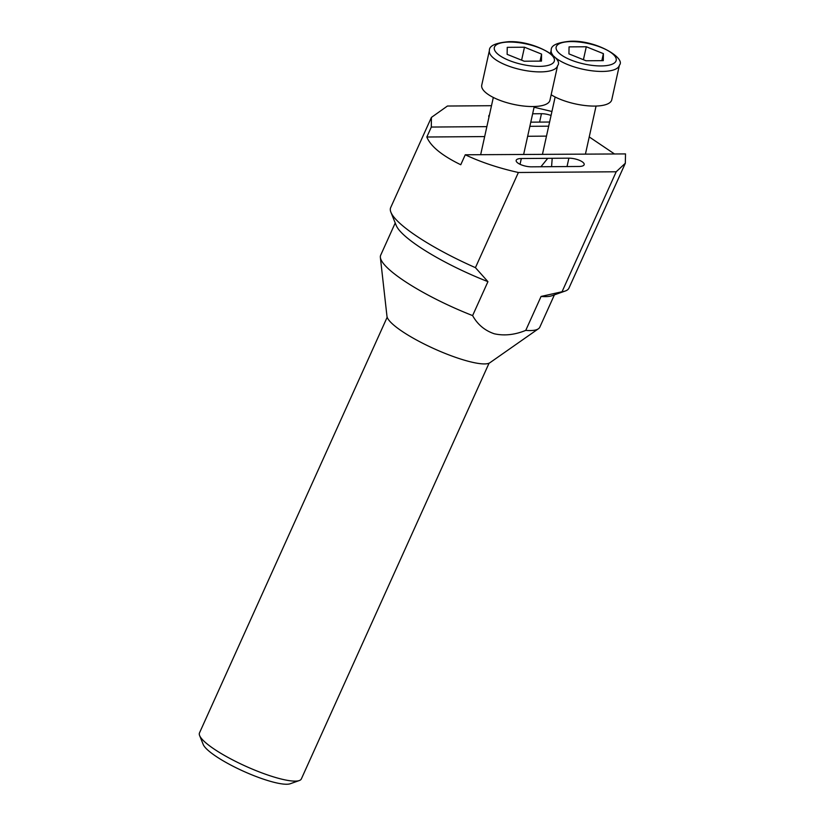 <?xml version="1.0" encoding="UTF-8"?>
<svg xmlns="http://www.w3.org/2000/svg" width="825" height="825" viewBox="0 0 825 825"><rect width="100%" height="100%" fill="white"/><g stroke="black" fill="none" stroke-linecap="round" stroke-linejoin="round"><path stroke-width="1.24" d="M551.162 94.762A34.928 11.88 12.5 0 0 594.577 106.085A34.928 11.88 12.5 0 0 611.758 99.794L619.42 65.154A34.928 11.88 -167.5 0 1 602.24 71.445A34.928 11.88 -167.5 0 1 555.266 57.554M568.941 53.893L569.054 46.881L586.286 46.757L603.395 53.635L603.281 60.648L586.049 60.772L568.941 53.893M583.419 59.709L586.286 46.757M601.837 60.658L603.395 53.635M489.4 50.521L481.738 85.161A34.928 11.88 12.5 0 0 497.558 99.402A34.928 11.88 12.5 0 0 532.764 106.538A34.928 11.88 12.5 0 0 549.945 100.258L557.607 65.618A34.928 11.88 -167.5 0 1 540.427 71.899A34.928 11.88 -167.5 0 1 505.22 64.763A34.928 11.88 -167.5 0 1 489.4 50.521C489.091 45.839 495.485 42.9 508.582 41.704C534.445 40.425 564.248 58.678 557.607 65.618M507.127 54.347L507.241 47.345L524.473 47.211L541.582 54.099L541.468 61.102L524.236 61.225L507.127 54.347M521.606 60.173L524.473 47.211M540.024 61.112L541.582 54.099M560.288 166.609L579.026 166.475A10.478 3.558 12.5 0 0 584.183 164.588A10.478 3.558 12.5 0 0 582.863 162.257A10.478 3.558 12.5 0 0 568.879 158.173L521.328 158.524A10.478 3.558 12.5 0 0 516.172 160.411A10.478 3.558 12.5 0 0 517.481 162.742A10.478 3.558 12.5 0 0 531.475 166.825L561.557 166.598M489.442 115.026A10.478 3.558 12.5 0 0 488.761 115.943A10.478 3.558 12.5 0 0 488.988 117.067M489.05 363.206L301.352 778.913A55.883 11.333 -155.7 0 1 299.279 780.553A55.883 11.333 -155.7 0 1 277.499 778.047A55.883 11.333 -155.7 0 1 199.619 735.56A55.883 11.333 -155.7 0 1 199.485 732.92L387.183 317.213M551.574 166.671L552.203 158.297M551.048 115.469A10.478 3.558 12.5 0 0 541.458 113.706L532.641 113.778M299.279 780.553L290.245 783.75A48.809 9.9 -155.7 0 1 271.219 781.564A48.809 9.9 -155.7 0 1 203.197 744.449L199.619 735.56M518.378 172.497C498.424 168.032 480.717 162.123 465.259 154.78L625.515 153.914L625.329 163.237L616.203 171.775L518.378 172.497L475.427 267.651L487.936 281.655A87.326 17.707 -155.7 0 1 396.206 225.421L390.906 212.252A97.804 19.831 -155.7 0 1 390.668 207.632L431.403 117.418L447.428 106.033L491.504 105.703M487.936 281.655L472.612 315.593A87.326 17.707 -155.7 0 1 380.366 257.431A87.326 17.707 -155.7 0 1 380.665 255.245L395.227 222.987M380.366 257.431L386.977 316.315A56.842 11.529 24.3 0 0 414.397 338.827A56.842 11.529 24.3 0 0 466.527 360.793A56.842 11.529 24.3 0 0 489.854 362.763L538.395 328.783A87.326 17.707 -155.7 0 1 525.752 330.382L541.076 296.443L562.031 291.751L616.203 171.775M554.4 294.855L539.839 327.113A87.326 17.707 -155.7 0 1 538.395 328.783M472.612 315.593C477.551 324.503 484.78 330.567 494.309 333.785C504.343 335.992 514.821 334.857 525.752 330.382M547.759 158.328L540.922 166.753M465.259 154.78L460.762 164.742C441.911 155.554 430.598 146.314 426.824 137.012L431.32 127.05L431.403 117.418M431.32 127.05L486.863 126.638M529.867 126.318L548.677 126.184M534.084 107.24L551.935 111.499M530.784 122.162L549.605 122.028M589.236 136.929L614.089 153.687M625.329 163.237L568.941 288.131A97.804 19.831 -155.7 0 1 565.311 290.998A97.804 19.831 -155.7 0 1 562.031 291.751M475.427 267.651A97.804 19.831 -155.7 0 1 390.906 212.252M565.311 290.998L551.925 295.732A87.326 17.707 -155.7 0 1 541.076 296.443M546.48 136.125L527.67 136.269M484.667 136.579L426.824 137.012M552.802 55.048A34.928 11.88 -167.5 0 1 551.213 50.067C550.914 45.385 557.308 42.446 570.395 41.25C596.258 39.971 626.062 58.224 619.42 65.154M571.271 41.59A30.742 10.447 12.5 0 0 560.02 53.955A30.742 10.447 12.5 0 0 601.064 65.938A30.742 10.447 12.5 0 0 612.325 53.573A30.742 10.447 12.5 0 0 571.271 41.59M509.458 42.044A30.742 10.447 12.5 0 0 498.197 54.419A30.742 10.447 12.5 0 0 539.251 66.392A30.742 10.447 12.5 0 0 550.502 54.027A30.742 10.447 12.5 0 0 509.458 42.044M520.049 164.288L521.328 158.524M567.023 166.557L568.879 158.173M539.602 122.1L541.458 113.706M542.479 154.213L555.143 96.999M550.502 53.274L551.213 50.067M585.482 153.893L596.062 106.054M480.666 154.667L493.319 97.453M523.658 154.347L534.249 106.508"/></g></svg>
